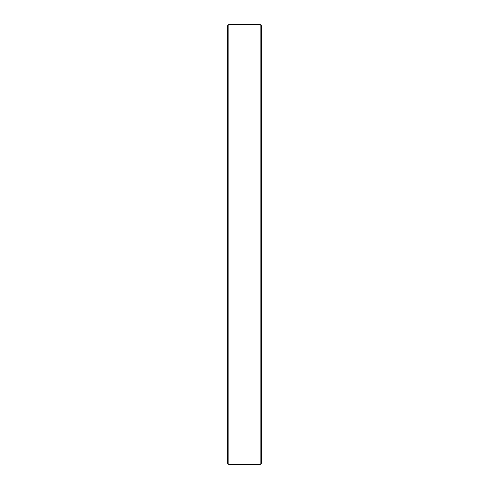 <?xml version="1.0" encoding="UTF-8"?>
<svg xmlns="http://www.w3.org/2000/svg" width="489" height="489" viewBox="0 0 489 489"><rect width="100%" height="100%" fill="white"/><g stroke="black" fill="none" stroke-linecap="round" stroke-linejoin="round"><path stroke-width="0.73" d="M260.117 464.55L260.117 24.45L228.883 24.45L228.883 464.55L260.117 464.55L261.536 463.132L261.536 25.868L260.117 24.45M228.883 464.55L227.464 463.132L227.464 25.868L228.883 24.45"/></g></svg>
